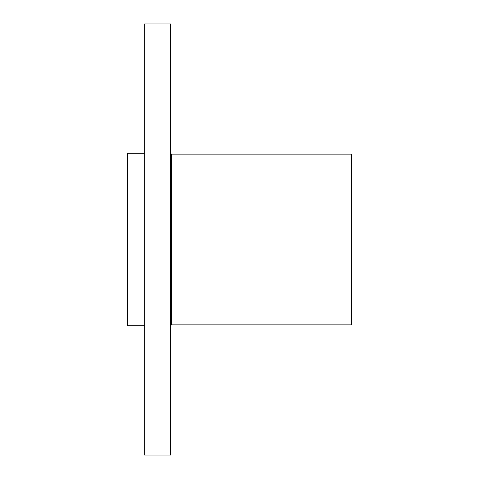 <?xml version="1.0" encoding="UTF-8"?>
<svg xmlns="http://www.w3.org/2000/svg" width="479" height="479" viewBox="0 0 479 479"><rect width="100%" height="100%" fill="white"/><g stroke="black" fill="none" stroke-linecap="round" stroke-linejoin="round"><path stroke-width="0.72" d="M144.658 325.72L127.414 325.72L127.414 153.28L144.658 153.28M171.386 324.858L171.386 154.142L351.586 154.142L351.586 324.858L171.386 324.858L170.524 325.72M144.658 239.5L144.658 23.95L170.524 23.95L170.524 455.05L144.658 455.05L144.658 239.5M171.386 154.142L170.524 153.28"/></g></svg>

